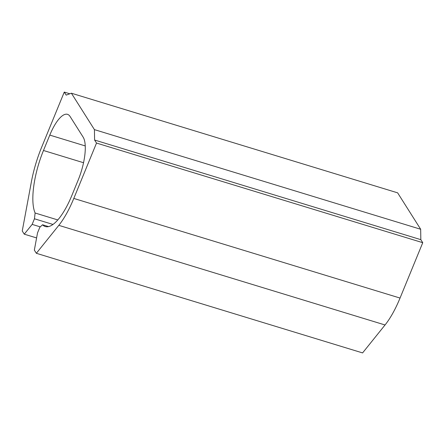 <?xml version="1.0" encoding="UTF-8"?>
<svg xmlns="http://www.w3.org/2000/svg" width="445" height="445" viewBox="0 0 445 445"><rect width="100%" height="100%" fill="white"/><g stroke="black" fill="none" stroke-linecap="round" stroke-linejoin="round"><path stroke-width="0.67" d="M71.395 93.211L397.635 192.841L420.664 229.258L94.429 129.629L71.395 93.211L66.188 95.113L64.269 92.082L69.837 93.784M52.994 224.447L34.449 218.784L35.116 213.01A51.603 16.971 107 0 1 43.477 150.488L49.79 135.102A34.399 11.314 107 0 1 67.512 114.337A34.399 11.314 107 0 1 70.082 116.484L83.132 137.116A34.399 11.314 107 0 1 78.192 180.014L71.884 195.399A51.603 16.971 107 0 1 45.295 226.544A51.603 16.971 107 0 1 42.553 224.775L39.828 227.278L37.525 232.891L34.348 250.123L36.351 253.288L58.812 225.342A60.203 19.803 107 0 0 73.803 198.431L96.515 143.062L94.596 140.03L94.429 129.629M94.596 140.03L420.831 239.66L420.664 229.258M96.515 143.062L422.75 242.692L420.831 239.66M73.803 198.431L400.044 298.061L422.75 242.692M400.044 298.061A60.203 19.803 107 0 1 385.047 324.972L362.586 352.918L36.351 253.288M42.553 224.775L48.561 226.611M35.116 213.01L57.8 219.941M34.449 218.784L32.151 224.391L40.267 226.872M64.269 92.082L41.557 147.451A60.203 19.803 107 0 0 31.367 181.944L22.25 230.994L24.253 234.165L32.151 224.391M24.253 234.165L36.596 237.93M58.812 225.342L385.047 324.972M49.79 135.102L85.24 145.927M43.477 150.488L83.538 162.72"/></g></svg>
